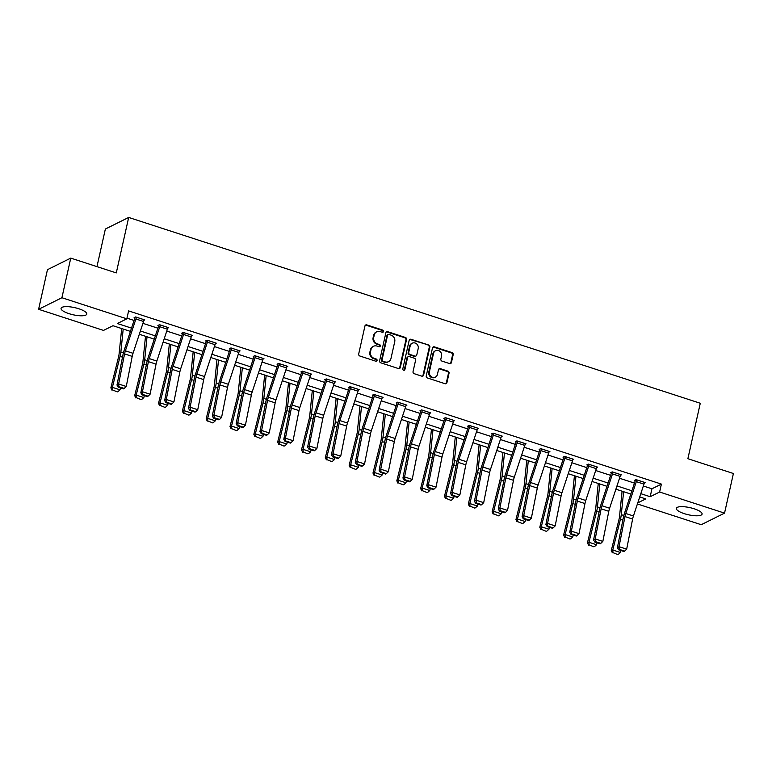<?xml version="1.0" encoding="UTF-8"?>
<svg xmlns="http://www.w3.org/2000/svg" width="772" height="772" viewBox="0 0 772 772"><rect width="100%" height="100%" fill="white"/><g stroke="black" fill="none" stroke-linecap="round" stroke-linejoin="round"><path stroke-width="1.16" d="M383.53 331.516A1.158 1.052 63.6 0 0 382.729 330.088L366.797 324.906A1.66 1.505 63.6 0 0 364.953 325.977L358.69 353.972A1.66 1.505 63.6 0 0 359.848 356.017L375.771 361.19A1.158 1.052 63.6 0 0 377.064 360.447A1.158 1.052 63.6 0 0 376.263 359.019L374.198 358.343A5.308 4.825 63.6 0 1 370.512 351.81L371.033 349.475A5.308 4.825 63.6 0 1 373.474 346.281A5.308 4.825 63.6 0 1 376.948 346.059L379.004 346.724A1.158 1.052 63.6 0 0 380.297 345.981A1.158 1.052 63.6 0 0 379.496 344.553L377.431 343.878A5.308 4.825 63.6 0 1 373.745 337.345L374.266 335.009A5.308 4.825 63.6 0 1 376.707 331.815A5.308 4.825 63.6 0 1 380.181 331.593L382.246 332.259A1.158 1.052 63.6 0 0 383.53 331.516M382.661 332.307A1.158 1.052 63.6 0 0 382.101 330.397L366.169 325.215A1.66 1.505 63.6 0 0 365.417 325.176M376.186 361.238A1.158 1.052 63.6 0 0 375.626 359.327L373.571 358.662L374.198 358.343M379.419 346.773A1.158 1.052 63.6 0 0 378.869 344.862L376.804 344.196L377.431 343.878M684.301 513.66A13.182 3.648 12.6 0 1 676.349 508.343A13.182 3.648 12.6 0 1 694.124 508.777A13.182 3.648 12.6 0 1 702.076 514.094A13.182 3.648 12.6 0 1 684.301 513.66M69.017 313.654A13.182 3.648 12.6 0 1 61.065 308.337A13.182 3.648 12.6 0 1 78.85 308.771A13.182 3.648 12.6 0 1 86.792 314.088A13.182 3.648 12.6 0 1 69.017 313.654M449.584 363.583A1.66 1.505 63.6 0 0 451.427 362.512L453.183 354.657A1.66 1.505 63.6 0 0 452.035 352.611L434.346 346.86A1.66 1.505 63.6 0 0 432.494 347.931L426.24 375.925A1.66 1.505 63.6 0 0 427.389 377.971L445.077 383.723A1.66 1.505 63.6 0 0 446.93 382.651L449.053 373.165A1.66 1.505 63.6 0 0 447.895 371.129L440.329 368.659A1.66 1.505 63.6 0 0 438.477 369.73L437.425 374.439A4.439 4.034 63.6 0 1 430.93 376.398A4.439 4.034 63.6 0 1 429.406 371.834L433.526 353.393A4.439 4.034 63.6 0 1 440.03 351.434A4.439 4.034 63.6 0 1 441.545 356.008L440.86 359.077A1.66 1.505 63.6 0 0 442.009 361.122L449.584 363.583M130.429 331.391L112.973 325.716L103.516 330.406L38.6 309.302L47.459 269.689L70.763 258.109L116.282 272.912L128.683 217.443L700.281 403.254L687.881 458.713L733.4 473.506L724.541 513.129L701.237 524.709L637.411 503.962M70.763 258.109L61.914 297.731L126.83 318.826L117.383 323.526L131.51 328.119M643.346 486.003L651.944 488.792L661.392 484.102L128.606 310.904L126.83 318.826M661.392 484.102L659.626 492.025L724.541 513.129M406.555 339.497A1.66 1.505 63.6 0 0 405.406 337.46L387.718 331.709A1.66 1.505 63.6 0 0 385.865 332.771L379.612 360.775A1.66 1.505 63.6 0 0 380.76 362.811L398.448 368.562A1.66 1.505 63.6 0 0 400.301 367.501L406.555 339.497L405.927 339.815A1.66 1.505 63.6 0 0 404.779 337.769L387.081 332.018A1.66 1.505 63.6 0 0 386.338 331.97M411.032 339.284L428.721 345.036A1.66 1.505 63.6 0 1 429.869 347.082L423.616 375.076A1.66 1.505 63.6 0 1 421.763 376.147L414.197 373.687A1.66 1.505 63.6 0 1 413.039 371.641L415.577 360.283A1.66 1.505 63.6 0 0 414.429 358.247L409.411 356.606A1.66 1.505 63.6 0 0 407.558 357.677L404.914 369.498A1.158 1.052 63.6 0 1 403.216 370.01A1.158 1.052 63.6 0 1 402.82 368.813L409.179 340.356A1.66 1.505 63.6 0 1 411.032 339.284L410.395 339.593L428.721 345.036M128.683 217.443L105.368 229.023L96.963 266.63M126.984 318.151L134.048 320.448M142.936 323.333L157.874 328.187M166.762 331.082L181.709 335.936M190.588 338.821L205.535 343.685M214.423 346.57L229.361 351.424M238.249 354.319L253.197 359.173M262.075 362.058L277.023 366.922M285.91 369.807L300.848 374.661M309.736 377.556L324.684 382.41M333.572 385.296L348.51 390.159M357.397 393.044L372.336 397.908M381.223 400.793L396.171 405.647M405.059 408.542L419.997 413.396M428.885 416.282L443.823 421.145M452.71 424.031L467.658 428.885M476.546 431.78L491.484 436.634M500.372 439.519L515.31 444.382M524.198 447.268L539.145 452.122M548.033 455.017L562.971 459.871M571.859 462.766L586.797 467.62M595.685 470.505L610.633 475.369M619.52 478.254L634.459 483.108M143.872 320.399L144.808 319.926L135.64 316.954L134.067 317.736L134.83 317.977M167.698 328.139L168.634 327.675L159.476 324.694L157.893 325.475L158.665 325.726L158.82 325.022M191.533 335.888L192.469 335.424L183.302 332.442L181.729 333.224L182.491 333.475M215.359 343.637L216.295 343.164L207.128 340.191L205.555 340.973L206.317 341.214M239.185 351.376L240.121 350.913L230.963 347.931L229.38 348.712L230.153 348.963M263.02 359.125L263.956 358.662L254.789 355.68L253.216 356.461L253.978 356.712M286.846 366.874L287.782 366.401L278.615 363.429L277.042 364.21L277.804 364.461M310.672 374.613L311.608 374.15L302.45 371.168L300.868 371.95L301.64 372.2M334.508 382.362L335.444 381.899L326.276 378.917L324.703 379.699L325.466 379.949L325.62 379.245M358.333 390.111L359.269 389.648L350.102 386.666L348.529 387.447L349.291 387.698M382.159 397.86L383.095 397.387L373.938 394.415L372.355 395.196L373.127 395.438L373.281 394.733M405.995 405.599L406.931 405.136L397.763 402.154L396.19 402.936L396.953 403.187M429.821 413.348L430.757 412.885L421.589 409.903L420.016 410.685L420.779 410.936L420.943 410.231M453.647 421.097L454.583 420.624L445.425 417.652L443.842 418.434L444.614 418.675M477.482 428.836L478.418 428.373L469.251 425.391L467.678 426.173L468.44 426.424M501.308 436.585L502.244 436.122L493.076 433.14L491.503 433.922L492.266 434.173M525.134 444.334L526.07 443.861L516.912 440.889L515.329 441.671L516.101 441.922M548.969 452.074L549.905 451.61L540.738 448.628L539.165 449.42L539.927 449.661M572.795 459.822L573.731 459.359L564.564 456.377L562.991 457.159L563.753 457.41M596.621 467.571L597.557 467.108L588.399 464.126L586.817 464.908L587.588 465.159L587.743 464.445M620.456 475.32L621.392 474.848L612.225 471.875L610.652 472.657L611.414 472.898M644.282 483.06L645.218 482.596L636.051 479.615L634.478 480.396L635.24 480.647L635.404 479.943M38.6 309.302L61.914 297.731M637.759 502.881L645.768 498.905L639.727 496.946M630.84 494.061L615.902 489.197M607.014 486.312L592.066 481.458M583.178 478.563L568.24 473.709M559.353 470.823L544.405 465.96M535.527 463.075L520.579 458.211M511.691 455.326L496.753 450.472M487.865 447.577L472.918 442.723M464.04 439.837L449.092 434.974M440.204 432.088L425.266 427.234M416.378 424.339L401.43 419.486M392.552 416.6L377.604 411.737M368.717 408.851L353.779 403.997M344.891 401.102L329.943 396.248M321.065 393.363L306.117 388.499M297.23 385.614L282.291 380.75M273.404 377.865L258.456 373.011M249.578 370.116L234.63 365.262M225.742 362.377L210.804 357.513M201.917 354.628L186.969 349.774M178.091 346.879L163.143 342.025M154.255 339.14L139.317 334.276M640.808 493.675L650.178 496.714L659.626 492.025M140.398 331.005L155.336 335.868M164.224 338.754L179.172 343.608M188.059 346.503L202.997 351.356M211.885 354.242L226.823 359.105M235.711 361.991L250.659 366.845M259.546 369.74L274.485 374.594M283.372 377.479L298.31 382.343M307.198 385.228L322.146 390.082M331.034 392.977L345.972 397.831M354.859 400.716L369.798 405.58M378.685 408.465L393.633 413.329M402.521 416.214L417.459 421.068M426.347 423.963L441.285 428.817M450.173 431.702L465.12 436.566M474.008 439.451L488.946 444.305M497.834 447.2L512.772 452.054M521.66 454.94L536.608 459.803M545.495 462.689L560.433 467.542M569.321 470.438L584.259 475.291M593.147 478.177L608.095 483.04M616.982 485.926L631.921 490.789M651.944 488.792L650.178 496.714M376.707 331.815L376.08 332.134A5.308 4.825 63.6 0 0 373.638 335.328L374.266 335.009M376.804 344.196A5.308 4.825 63.6 0 1 373.117 337.653L373.638 335.328M373.474 346.281L372.847 346.599A5.308 4.825 63.6 0 0 370.406 349.793L371.033 349.475M373.571 358.662A5.308 4.825 63.6 0 1 369.885 352.119L370.406 349.793M399.201 368.611A1.66 1.505 63.6 0 0 399.664 367.81L405.927 339.815M388.876 334.421A1.158 1.052 63.6 0 0 387.583 335.164L382.092 359.742A1.158 1.052 63.6 0 0 382.893 361.171L385.074 361.885A5.308 4.825 63.6 0 0 388.548 361.653A5.308 4.825 63.6 0 0 390.979 358.459L394.733 341.668A5.308 4.825 63.6 0 0 391.047 335.125L388.876 334.421M388.113 334.469L387.486 334.778A1.158 1.052 63.6 0 0 386.955 335.482L387.583 335.164M388.548 361.653L387.911 361.971A5.308 4.825 63.6 0 1 384.437 362.193L382.265 361.489A1.158 1.052 63.6 0 1 381.455 360.061L386.955 335.482M422.516 376.196A1.66 1.505 63.6 0 0 422.988 375.395L429.242 347.39A1.66 1.505 63.6 0 0 428.093 345.345M408.32 356.683L407.693 356.992A1.66 1.505 63.6 0 0 406.931 357.996L404.287 369.817L404.914 369.498M404.036 370.299A1.158 1.052 63.6 0 0 404.287 369.817M418.212 348.5A4.439 4.034 63.6 0 0 412.229 343.222A4.439 4.034 63.6 0 0 410.193 345.895L408.745 352.389A1.66 1.505 63.6 0 0 409.893 354.435L414.921 356.066A1.66 1.505 63.6 0 0 416.764 354.995L418.212 348.5M412.229 343.222L411.601 343.54A4.439 4.034 63.6 0 0 409.565 346.213L410.193 345.895M416.002 355.998L415.375 356.307A1.66 1.505 63.6 0 1 414.284 356.375L409.266 354.744A1.66 1.505 63.6 0 1 408.108 352.707L409.565 346.213M410.395 339.593A1.66 1.505 63.6 0 0 409.652 339.555M435.562 350.729L434.935 351.038A4.439 4.034 63.6 0 0 432.899 353.711L433.526 353.393M435.389 377.103L434.761 377.421A4.439 4.034 63.6 0 1 428.778 372.143L432.899 353.711M445.83 383.771A1.66 1.505 63.6 0 0 446.303 382.97L448.416 373.484A1.66 1.505 63.6 0 0 447.268 371.438L439.693 368.977A1.66 1.505 63.6 0 0 438.95 368.929M450.337 363.622A1.66 1.505 63.6 0 0 450.8 362.821L452.556 354.966A1.66 1.505 63.6 0 0 451.408 352.929L433.71 347.178A1.66 1.505 63.6 0 0 432.967 347.13M121.686 328.544L119.091 353.952A8.453 2.625 108 0 1 118.57 356.886L110.869 387.843L112.374 387.351L120.075 356.384A12.67 3.937 -72 0 0 120.866 351.993L123.202 329.046M112.548 389.957L117.296 391.887L112.548 389.957L112.374 387.351L120.007 389.831L120.5 387.872M120.007 389.831L117.894 391.693M111.95 390.149L110.869 387.843M136.403 317.195L144.036 319.714A5.915 1.833 108 0 1 143.553 321.47L133.025 353.306A8.453 2.625 -72 0 0 132.205 356.384L126.261 386.473L118.627 383.993L118.878 386.704L118.222 387.139L123.568 388.876L124.224 388.441L118.878 386.704M134.994 317.273L134.82 318.016A1.689 0.521 -72 0 1 134.685 318.518L124.157 350.353A12.67 3.937 108 0 0 122.931 354.966L116.987 385.054L118.627 383.993L124.572 353.904A8.453 2.625 -72 0 1 125.382 350.826L135.911 318.981A5.915 1.833 108 0 0 136.403 317.234M116.987 385.054L118.222 387.139M124.224 388.441L126.261 386.473M145.512 336.293L142.926 361.701A8.453 2.625 108 0 1 142.395 364.625L134.695 395.592L136.2 395.09L143.901 364.133A12.67 3.937 -72 0 0 144.692 359.733L147.027 336.785M136.374 397.696L141.122 399.635L136.374 397.696L136.2 395.09L143.843 397.58L144.325 395.621M143.843 397.58L141.72 399.433M135.775 397.898L134.695 395.592M169.338 344.042L166.752 369.441A8.453 2.625 108 0 1 166.221 372.374L158.521 403.331L160.036 402.839L167.736 371.882A12.67 3.937 -72 0 0 168.528 367.482L170.863 344.534M160.209 405.445L164.947 407.384L160.209 405.445L160.036 402.839L167.669 405.319L168.161 403.37M167.669 405.319L165.555 407.182M159.601 405.647L158.521 403.331M167.871 327.425L167.862 327.463A5.915 1.833 108 0 1 167.379 329.21L156.851 361.055A8.453 2.625 -72 0 0 156.04 364.133L150.086 394.222L142.453 391.732L142.704 394.453L142.058 394.878L147.404 396.615L148.05 396.19L142.704 394.453M167.862 327.463L160.229 324.973A5.915 1.833 108 0 1 159.746 326.73L149.218 358.575A8.453 2.625 -72 0 0 148.398 361.643L142.453 391.732L140.822 392.803L146.767 362.715A12.67 3.937 108 0 1 147.983 358.102L158.511 326.257A1.689 0.521 -72 0 0 158.656 325.755M140.822 392.803L142.058 394.878M148.05 396.19L150.086 394.222M184.064 332.693L191.697 335.202A5.915 1.833 108 0 1 191.205 336.959L180.677 368.804A8.453 2.625 -72 0 0 179.866 371.872L173.922 401.961L166.279 399.481L166.54 402.202L165.883 402.627L171.23 404.364L171.886 403.939L166.54 402.202M182.646 332.771L182.481 333.504A1.689 0.521 -72 0 1 182.346 334.006L171.818 365.851A12.67 3.937 108 0 0 170.593 370.463L164.648 400.552L166.279 399.481L172.224 369.392A8.453 2.625 -72 0 1 173.044 366.324L183.572 334.479A5.915 1.833 108 0 0 184.054 332.722M164.648 400.552L165.883 402.627M171.886 403.939L173.922 401.961M193.174 351.781L190.578 377.19A8.453 2.625 108 0 1 190.057 380.123L182.356 411.08L183.861 410.588L191.562 379.631A12.67 3.937 -72 0 0 192.353 375.231L194.689 352.283M184.035 413.194L188.783 415.124L184.035 413.194L183.861 410.588L191.495 413.068L191.987 411.109M191.495 413.068L189.381 414.931M183.437 413.387L182.356 411.08M217 359.53L214.413 384.938A8.453 2.625 108 0 1 213.883 387.862L206.182 418.829L207.687 418.337L215.388 387.37A12.67 3.937 -72 0 0 216.179 382.98L218.515 360.022M207.861 420.943L212.609 422.873L207.861 420.943L207.687 418.337L215.33 420.817L215.813 418.858M215.33 420.817L213.207 422.68M207.263 421.136L206.182 418.829M240.825 367.279L238.239 392.678A8.453 2.625 108 0 1 237.708 395.611L230.008 426.578L231.523 426.076L239.224 395.119A12.67 3.937 -72 0 0 240.015 390.719L242.35 367.771M231.696 428.682L236.435 430.622L231.696 428.682L231.523 426.076L239.156 428.566L239.648 426.607M239.156 428.566L237.043 430.419M231.089 428.885L230.008 426.578M215.533 342.922L215.523 342.951A5.915 1.833 108 0 1 215.041 344.708L204.512 376.553A8.453 2.625 -72 0 0 203.692 379.621L197.748 409.71L190.115 407.23L190.366 409.942L189.709 410.376L195.055 412.113L195.712 411.688L190.366 409.942M206.481 340.51L206.307 341.253A1.689 0.521 -72 0 1 206.172 341.755L195.644 373.6A12.67 3.937 108 0 0 194.419 378.203L188.474 408.291L190.115 407.23L196.059 377.141A8.453 2.625 -72 0 1 196.87 374.063L207.398 342.218A5.915 1.833 108 0 0 207.89 340.471L215.523 342.951M188.474 408.291L189.709 410.376M195.712 411.688L197.748 409.71M231.725 348.182L239.349 350.7A5.915 1.833 108 0 1 238.866 352.447L228.338 384.292A8.453 2.625 -72 0 0 227.528 387.37L221.574 417.459L213.94 414.979L214.191 417.691L213.545 418.115L218.891 419.852L219.537 419.428L214.191 417.691M230.307 348.259L230.143 348.992A1.689 0.521 -72 0 1 229.998 349.494L219.47 381.339A12.67 3.937 108 0 0 218.254 385.952L212.31 416.04L213.94 414.979L219.885 384.89A8.453 2.625 -72 0 1 220.705 381.812L231.233 349.967A5.915 1.833 108 0 0 231.716 348.211M212.31 416.04L213.545 418.115M219.537 419.428L221.574 417.459M263.194 358.411L263.184 358.44A5.915 1.833 108 0 1 262.692 360.196L252.164 392.041A8.453 2.625 -72 0 0 251.354 395.119L245.409 425.208L237.766 422.718L238.027 425.44L237.371 425.864L242.717 427.601L243.373 427.177L238.027 425.44M254.133 356.008L253.969 356.741A1.689 0.521 -72 0 1 253.834 357.243L243.305 389.088A12.67 3.937 108 0 0 242.08 393.701L236.135 423.789L237.766 422.718L243.711 392.63A8.453 2.625 -72 0 1 244.531 389.561L255.059 357.716A5.915 1.833 108 0 0 255.542 355.96L263.184 358.44M236.135 423.789L237.371 425.864M243.373 427.177L245.409 425.208M264.661 375.028L262.065 400.427A8.453 2.625 108 0 1 261.544 403.36L253.843 434.318L255.349 433.825L263.049 402.868A12.67 3.937 -72 0 0 263.841 398.468L266.176 375.52M255.522 436.431L260.27 438.371L255.522 436.431L255.349 433.825L262.982 436.305L263.474 434.346M262.982 436.305L260.868 438.168M254.924 436.624L253.843 434.318M287.02 366.16L287.01 366.189A5.915 1.833 108 0 1 286.528 367.945L276 399.79A8.453 2.625 -72 0 0 275.179 402.859L269.235 432.947L261.602 430.467L261.853 433.188L261.197 433.613L266.543 435.35L267.199 434.925L261.853 433.188M277.968 363.747L277.795 364.49A1.689 0.521 -72 0 1 277.659 364.992L267.131 396.837A12.67 3.937 108 0 0 265.906 401.44L259.961 431.529L261.602 430.467L267.546 400.378A8.453 2.625 -72 0 1 268.357 397.3L278.885 365.465A5.915 1.833 108 0 0 279.377 363.708L279.377 363.67M259.961 431.529L261.197 433.613M267.199 434.925L269.235 432.947M288.487 382.767L285.901 408.176A8.453 2.625 108 0 1 285.37 411.109L277.669 442.067L279.175 441.574L286.875 410.607A12.67 3.937 -72 0 0 287.666 406.217L290.011 383.259M279.348 444.18L284.096 446.11L279.348 444.18L279.175 441.574L286.817 444.054L287.3 442.095M286.817 444.054L284.694 445.917M278.75 444.373L277.669 442.067M310.846 373.899L310.846 373.938A5.915 1.833 108 0 1 310.354 375.694L299.825 407.529A8.453 2.625 -72 0 0 299.015 410.607L293.061 440.696L285.428 438.216L285.679 440.928L285.032 441.352L290.378 443.099L291.025 442.665L285.679 440.928M301.794 371.496L301.63 372.229A1.689 0.521 -72 0 1 301.485 372.731L290.957 404.576A12.67 3.937 108 0 0 289.741 409.189L283.797 439.278L285.428 438.216L291.372 408.127A8.453 2.625 -72 0 1 292.192 405.049L302.72 373.204A5.915 1.833 108 0 0 303.203 371.448L310.846 373.938M283.797 439.278L285.032 441.352M291.025 442.665L293.061 440.696M312.313 390.516L309.726 415.925A8.453 2.625 108 0 1 309.196 418.849L301.495 449.815L303.01 449.314L310.711 418.356A12.67 3.937 -72 0 0 311.502 413.956L313.837 391.008M303.184 451.919L307.922 453.859L303.184 451.919L303.01 449.314L310.643 451.803L311.135 449.844M310.643 451.803L308.53 453.656M302.576 452.122L301.495 449.815M327.038 379.168L334.672 381.677A5.915 1.833 108 0 1 334.18 383.433L323.651 415.278A8.453 2.625 -72 0 0 322.841 418.356L316.896 448.445L309.254 445.955L309.514 448.677L308.858 449.101L314.204 450.838L314.86 450.414L309.514 448.677M327.029 379.197A5.915 1.833 108 0 1 326.546 380.953L316.018 412.798A8.453 2.625 -72 0 0 315.198 415.867L309.254 445.955L307.623 447.027L313.567 416.938A12.67 3.937 108 0 1 314.793 412.325L325.321 380.48A1.689 0.521 -72 0 0 325.456 379.978M307.623 447.027L308.858 449.101M314.86 450.414L316.896 448.445M336.148 398.265L333.552 423.664A8.453 2.625 108 0 1 333.031 426.598L325.33 457.555L326.836 457.063L334.537 426.105A12.67 3.937 -72 0 0 335.328 421.705L337.663 398.757M327.01 459.668L331.757 461.608L327.01 459.668L326.836 457.063L334.469 459.543L334.961 457.584M334.469 459.543L332.356 461.405M326.411 459.871L325.33 457.555M358.507 389.397L358.498 389.426A5.915 1.833 108 0 1 358.015 391.182L347.487 423.027A8.453 2.625 -72 0 0 346.667 426.096L340.722 456.184L333.089 453.704L333.34 456.426L332.684 456.85L338.03 458.587L338.686 458.163L333.34 456.426M349.455 386.984L349.291 387.727A1.689 0.521 -72 0 1 349.147 388.229L338.618 420.074A12.67 3.937 108 0 0 337.393 424.687L331.449 454.776L333.089 453.704L339.033 423.616A8.453 2.625 -72 0 1 339.844 420.547L350.372 388.702A5.915 1.833 108 0 0 350.864 386.946L350.864 386.917M331.449 454.776L332.684 456.85M338.686 458.163L340.722 456.184M359.974 406.004L357.388 431.413A8.453 2.625 108 0 1 356.857 434.346L349.156 465.304L350.662 464.812L358.362 433.845A12.67 3.937 -72 0 0 359.154 429.454L361.499 406.506M350.835 467.417L355.583 469.347L350.835 467.417L350.662 464.812L358.305 467.292L358.787 465.333M358.305 467.292L356.182 469.154M350.237 467.61L349.156 465.304M382.333 397.146L382.333 397.175A5.915 1.833 108 0 1 381.841 398.931L371.313 430.766A8.453 2.625 -72 0 0 370.502 433.845L364.548 463.933L356.915 461.453L357.166 464.165L356.519 464.599L361.865 466.336L362.512 465.912L357.166 464.165M374.7 394.656L374.69 394.695A5.915 1.833 108 0 1 374.208 396.441L363.68 428.286A8.453 2.625 -72 0 0 362.859 431.365L356.915 461.453L355.284 462.515L361.228 432.426A12.67 3.937 108 0 1 362.444 427.813L372.972 395.978A1.689 0.521 -72 0 0 373.117 395.476M355.284 462.515L356.519 464.599M362.512 465.912L364.548 463.933M383.8 413.753L381.214 439.162A8.453 2.625 108 0 1 380.683 442.086L372.982 473.053L374.497 472.551L382.198 441.594A12.67 3.937 -72 0 0 382.989 437.193L385.325 414.246M374.671 475.156L379.409 477.096L374.671 475.156L374.497 472.551L382.13 475.041L382.623 473.082M382.13 475.041L380.017 476.903M374.063 475.359L372.982 473.053M406.168 404.885L406.159 404.924A5.915 1.833 108 0 1 405.667 406.67L395.139 438.515A8.453 2.625 -72 0 0 394.328 441.594L388.384 471.682L380.741 469.193L381.001 471.914L380.345 472.339L385.691 474.076L386.347 473.651L381.001 471.914M397.107 402.482L396.943 403.216A1.689 0.521 -72 0 1 396.808 403.717L386.28 435.562A12.67 3.937 108 0 0 385.054 440.175L379.11 470.264L380.741 469.193L386.685 439.104A8.453 2.625 -72 0 1 387.505 436.035L398.034 404.19A5.915 1.833 108 0 0 398.516 402.434L398.526 402.405M379.11 470.264L380.345 472.339M386.347 473.651L388.384 471.682M407.635 421.502L405.039 446.901A8.453 2.625 108 0 1 404.518 449.835L396.818 480.792L398.323 480.3L406.024 449.343A12.67 3.937 -72 0 0 406.815 444.942L409.15 421.995M398.497 482.905L403.245 484.845L398.497 482.905L398.323 480.3L405.956 482.78L406.448 480.831M405.956 482.78L403.843 484.642M397.898 483.108L396.818 480.792M429.994 412.634L429.985 412.663A5.915 1.833 108 0 1 429.502 414.419L418.974 446.264A8.453 2.625 -72 0 0 418.154 449.333L412.209 479.422L404.576 476.942L404.827 479.663L404.171 480.087L409.517 481.825L410.173 481.4L404.827 479.663M429.985 412.663L422.352 410.183A5.915 1.833 108 0 1 421.859 411.939L411.331 443.784A8.453 2.625 -72 0 0 410.521 446.853L404.576 476.942L402.936 478.013L408.88 447.924A12.67 3.937 108 0 1 410.106 443.311L420.634 411.466A1.689 0.521 -72 0 0 420.779 410.965M402.936 478.013L404.171 480.087M410.173 481.4L412.209 479.422M431.461 429.242L428.875 454.65A8.453 2.625 108 0 1 428.344 457.584L420.643 488.541L422.149 488.049L429.85 457.092A12.67 3.937 -72 0 0 430.641 452.691L432.986 429.743M422.323 490.654L427.07 492.584L422.323 490.654L422.149 488.049L429.792 490.529L430.274 488.57M429.792 490.529L427.678 492.391M421.724 490.847L420.643 488.541M446.187 417.893L453.82 420.412A5.915 1.833 108 0 1 453.328 422.168L442.8 454.013A8.453 2.625 -72 0 0 441.989 457.082L436.035 487.171L428.402 484.691L428.653 487.412L428.006 487.836L433.353 489.573L433.999 489.149L428.653 487.412M444.768 417.97L444.604 418.713A1.689 0.521 -72 0 1 444.46 419.215L433.932 451.06A12.67 3.937 108 0 0 432.716 455.663L426.771 485.752L428.402 484.691L434.346 454.602A8.453 2.625 -72 0 1 435.167 451.523L445.695 419.678A5.915 1.833 108 0 0 446.177 417.932M426.771 485.752L428.006 487.836M433.999 489.149L436.035 487.171M455.287 436.991L452.701 462.399A8.453 2.625 108 0 1 452.18 465.323L444.469 496.29L445.984 495.798L453.685 464.831A12.67 3.937 -72 0 0 454.476 460.44L456.812 437.483M446.158 498.403L450.896 500.333L446.158 498.403L445.984 495.798L453.618 498.278L454.11 496.319M453.618 498.278L451.504 500.14M445.55 498.596L444.469 496.29M477.656 428.122L477.646 428.161A5.915 1.833 108 0 1 477.154 429.907L466.626 461.752A8.453 2.625 -72 0 0 465.815 464.831L459.871 494.92L452.228 492.44L452.488 495.151L451.832 495.576L457.178 497.313L457.835 496.888L452.488 495.151M468.594 425.719L468.43 426.453A1.689 0.521 -72 0 1 468.295 426.955L457.767 458.8A12.67 3.937 108 0 0 456.541 463.412L450.597 493.501L452.228 492.44L458.172 462.351A8.453 2.625 -72 0 1 458.993 459.272L469.521 427.427A5.915 1.833 108 0 0 470.003 425.671L477.646 428.161M450.597 493.501L451.832 495.576M457.835 496.888L459.871 494.92M479.123 444.74L476.536 470.138A8.453 2.625 108 0 1 476.006 473.072L468.305 504.039L469.81 503.537L477.511 472.58A12.67 3.937 -72 0 0 478.302 468.179L480.638 445.232M469.984 506.142L474.732 508.082L469.984 506.142L469.81 503.537L477.443 506.027L477.936 504.068M477.443 506.027L475.33 507.879M469.386 506.345L468.305 504.039M493.848 433.391L501.472 435.9A5.915 1.833 108 0 1 500.989 437.656L490.461 469.501A8.453 2.625 -72 0 0 489.641 472.58L483.697 502.668L476.063 500.179L476.314 502.9L475.658 503.325L481.004 505.062L481.66 504.637L476.314 502.9M492.43 433.468L492.266 434.202A1.689 0.521 -72 0 1 492.121 434.704L481.593 466.549A12.67 3.937 108 0 0 480.367 471.161L474.423 501.25L476.063 500.179L482.008 470.09A8.453 2.625 -72 0 1 482.818 467.021L493.347 435.176A5.915 1.833 108 0 0 493.839 433.42M474.423 501.25L475.658 503.325M481.66 504.637L483.697 502.668M502.948 452.488L500.362 477.887A8.453 2.625 108 0 1 499.831 480.821L492.131 511.778L493.636 511.286L501.337 480.329A12.67 3.937 -72 0 0 502.128 475.928L504.473 452.981M493.81 513.891L498.558 515.831L493.81 513.891L493.636 511.286L501.279 513.766L501.761 511.807M501.279 513.766L499.166 515.628M493.212 514.084L492.131 511.778M525.307 443.62L525.307 443.649A5.915 1.833 108 0 1 524.815 445.405L514.287 477.25A8.453 2.625 -72 0 0 513.476 480.319L507.532 510.408L499.889 507.928L500.14 510.649L499.494 511.074L504.84 512.811L505.486 512.386L500.14 510.649M516.256 441.208L516.092 441.951A1.689 0.521 -72 0 1 515.947 442.452L505.419 474.297A12.67 3.937 108 0 0 504.203 478.901L498.258 508.989L499.889 507.928L505.834 477.839A8.453 2.625 -72 0 1 506.654 474.761L517.182 442.925A5.915 1.833 108 0 0 517.665 441.169L525.307 443.649M498.258 508.989L499.494 511.074M505.486 512.386L507.532 510.408M526.774 460.228L524.188 485.636A8.453 2.625 108 0 1 523.667 488.57L515.966 519.527L517.472 519.035L525.172 488.068A12.67 3.937 -72 0 0 525.964 483.677L528.299 460.72M517.645 521.64L522.383 523.57L517.645 521.64L517.472 519.035L525.105 521.515L525.597 519.556M525.105 521.515L522.991 523.377M517.037 521.833L515.966 519.527M541.5 448.879L549.133 451.398A5.915 1.833 108 0 1 548.641 453.154L538.113 484.99A8.453 2.625 -72 0 0 537.302 488.068L531.358 518.157L523.715 515.677L523.976 518.388L523.319 518.823L528.666 520.56L529.322 520.125L523.976 518.388M540.082 448.957L539.918 449.7A1.689 0.521 -72 0 1 539.782 450.192L529.254 482.037A12.67 3.937 108 0 0 528.029 486.649L522.084 516.738L523.715 515.677L529.66 485.588A8.453 2.625 -72 0 1 530.48 482.51L541.008 450.665A5.915 1.833 108 0 0 541.49 448.908M522.084 516.738L523.319 518.823M529.322 520.125L531.358 518.157M550.61 467.977L548.024 493.385A8.453 2.625 108 0 1 547.493 496.309L539.792 527.276L541.297 526.774L548.998 495.817A12.67 3.937 -72 0 0 549.789 491.417L552.125 468.469M541.471 529.38L546.219 531.319L541.471 529.38L541.297 526.774L548.931 529.264L549.423 527.305M548.931 529.264L546.817 531.117M540.873 529.582L539.792 527.276M572.969 459.108L572.959 459.137A5.915 1.833 108 0 1 572.477 460.894L561.948 492.739A8.453 2.625 -72 0 0 561.128 495.817L555.184 525.906L547.551 523.416L547.802 526.137L547.145 526.562L552.491 528.299L553.148 527.874L547.802 526.137M563.917 456.706L563.753 457.439A1.689 0.521 -72 0 1 563.608 457.941L553.08 489.786A12.67 3.937 108 0 0 551.855 494.398L545.91 524.487L547.551 523.416L553.495 493.327A8.453 2.625 -72 0 1 554.306 490.259L564.834 458.414A5.915 1.833 108 0 0 565.326 456.657L572.959 459.137M545.91 524.487L547.145 526.562M553.148 527.874L555.184 525.906M574.436 475.726L571.849 501.124A8.453 2.625 108 0 1 571.319 504.058L563.618 535.015L565.123 534.523L572.824 503.566A12.67 3.937 -72 0 0 573.615 499.166L575.96 476.218M565.307 537.129L570.045 539.068L565.307 537.129L565.123 534.523L572.766 537.003L573.249 535.044M572.766 537.003L570.653 538.866M564.699 537.331L563.618 535.015M589.161 464.377L596.795 466.886A5.915 1.833 108 0 1 596.302 468.643L585.774 500.488A8.453 2.625 -72 0 0 584.964 503.556L579.019 533.645L571.376 531.165L571.627 533.886L570.981 534.311L576.327 536.048L576.983 535.623L571.627 533.886M589.152 464.406A5.915 1.833 108 0 1 588.669 466.163L578.141 498.008A8.453 2.625 -72 0 0 577.321 501.076L571.376 531.165L569.746 532.236L575.69 502.147A12.67 3.937 108 0 1 576.906 497.535L587.434 465.69A1.689 0.521 -72 0 0 587.579 465.188M569.746 532.236L570.981 534.311M576.983 535.623L579.019 533.645M598.261 483.465L595.675 508.873A8.453 2.625 108 0 1 595.154 511.807L587.453 542.764L588.959 542.272L596.659 511.305A12.67 3.937 -72 0 0 597.451 506.914L599.786 483.967M589.132 544.878L593.871 546.808L589.132 544.878L588.959 542.272L596.592 544.752L597.084 542.793M596.592 544.752L594.479 546.615M588.525 545.071L587.453 542.764M620.63 474.606L620.62 474.635A5.915 1.833 108 0 1 620.128 476.392L609.6 508.237A8.453 2.625 -72 0 0 608.79 511.305L602.845 541.394L595.202 538.914L595.463 541.626L594.807 542.06L600.153 543.797L600.809 543.372L595.463 541.626M611.569 472.194L611.405 472.937A1.689 0.521 -72 0 1 611.27 473.439L600.741 505.274A12.67 3.937 108 0 0 599.516 509.887L593.572 539.975L595.202 538.914L601.147 508.825A8.453 2.625 -72 0 1 601.967 505.747L612.495 473.902A5.915 1.833 108 0 0 612.978 472.155L612.987 472.117M593.572 539.975L594.807 542.06M600.809 543.372L602.845 541.394M622.097 491.214L619.511 516.622A8.453 2.625 108 0 1 618.98 519.546L611.279 550.513L612.785 550.021L620.485 519.054A12.67 3.937 -72 0 0 621.277 514.663L623.612 491.706M612.958 552.617L617.706 554.557L612.958 552.617L612.785 550.021L620.427 552.501L620.91 550.542M620.427 552.501L618.304 554.364M612.36 552.82L611.279 550.513M644.456 482.346L644.446 482.384A5.915 1.833 108 0 1 643.964 484.131L633.436 515.976A8.453 2.625 -72 0 0 632.615 519.054L626.671 549.143L619.038 546.663L619.289 549.374L618.633 549.799L623.979 551.536L624.635 551.111L619.289 549.374M636.823 479.866L636.813 479.894A5.915 1.833 108 0 1 636.321 481.651L625.793 513.496A8.453 2.625 -72 0 0 624.982 516.564L619.038 546.663L617.397 547.724L623.342 517.636A12.67 3.937 108 0 1 624.567 513.023L635.095 481.178A1.689 0.521 -72 0 0 635.24 480.676M617.397 547.724L618.633 549.799M624.635 551.111L626.671 549.143M382.101 330.397L382.729 330.088M375.626 359.327L376.263 359.019M378.869 344.862L379.496 344.553M373.117 337.653L373.745 337.345M369.885 352.119L370.512 351.81M366.169 325.215L366.797 324.906M399.664 367.81L400.301 367.501M387.081 332.018L387.718 331.709M404.779 337.769L405.406 337.46M381.455 360.061L382.092 359.742M382.265 361.489L382.893 361.171M384.437 362.193L385.074 361.885M429.242 347.39L429.869 347.082M422.988 375.395L423.616 375.076M406.931 357.996L407.558 357.677M408.108 352.707L408.745 352.389M409.266 354.744L409.893 354.435M414.284 356.375L414.921 356.066M428.778 372.143L429.406 371.834M439.693 368.977L440.329 368.659M447.268 371.438L447.895 371.129M448.416 373.484L449.053 373.165M446.303 382.97L446.93 382.651M433.71 347.178L434.346 346.86M451.408 352.929L452.035 352.611M452.556 354.966L453.183 354.657M450.8 362.821L451.427 362.512M120.075 356.384L122.497 357.175M120.866 351.993L123.424 352.823M133.025 353.306L125.382 350.826M132.205 356.384L124.572 353.904M143.553 321.47L135.911 318.981M143.901 364.133L146.323 364.924M144.692 359.733L147.259 360.572M167.736 371.882L170.158 372.664M168.528 367.482L171.085 368.312M156.851 361.055L149.218 358.575M156.04 364.133L148.398 361.643M167.379 329.21L159.746 326.73M180.677 368.804L173.044 366.324M179.866 371.872L172.224 369.392M191.205 336.959L183.572 334.479M191.562 379.631L193.984 380.413M192.353 375.231L194.911 376.06M215.388 387.37L217.81 388.162M216.179 382.98L218.746 383.809M239.224 395.119L241.646 395.911M240.015 390.719L242.572 391.558M204.512 376.553L196.87 374.063M203.692 379.621L196.059 377.141M215.041 344.708L207.398 342.218M228.338 384.292L220.705 381.812M227.528 387.37L219.885 384.89M238.866 352.447L231.233 349.967M252.164 392.041L244.531 389.561M251.354 395.119L243.711 392.63M262.692 360.196L255.059 357.716M263.049 402.868L265.471 403.65M263.841 398.468L266.398 399.298M287.01 366.189L279.377 363.708M276 399.79L268.357 397.3M275.179 402.859L267.546 400.378M286.528 367.945L278.885 365.465M286.875 410.607L289.297 411.399M287.666 406.217L290.233 407.047M299.825 407.529L292.192 405.049M299.015 410.607L291.372 408.127M310.354 375.694L302.72 373.204M310.711 418.356L313.133 419.148M311.502 413.956L314.059 414.796M323.651 415.278L316.018 412.798M322.841 418.356L315.198 415.867M334.18 383.433L326.546 380.953M334.537 426.105L336.959 426.887M335.328 421.705L337.885 422.535M358.498 389.426L350.864 386.946M347.487 423.027L339.844 420.547M346.667 426.096L339.033 423.616M358.015 391.182L350.372 388.702M358.362 433.845L360.785 434.636M359.154 429.454L361.721 430.284M382.333 397.175L374.69 394.695M371.313 430.766L363.68 428.286M370.502 433.845L362.859 431.365M381.841 398.931L374.208 396.441M382.198 441.594L384.62 442.385M382.989 437.193L385.546 438.033M406.159 404.924L398.516 402.434M395.139 438.515L387.505 436.035M394.328 441.594L386.685 439.104M405.667 406.67L398.034 404.19M406.024 449.343L408.446 450.124M406.815 444.942L409.372 445.772M418.974 446.264L411.331 443.784M418.154 449.333L410.521 446.853M429.502 414.419L421.859 411.939M429.85 457.092L432.272 457.873M430.641 452.691L433.208 453.521M442.8 454.013L435.167 451.523M441.989 457.082L434.346 454.602M453.328 422.168L445.695 419.678M453.685 464.831L456.107 465.622M454.476 460.44L457.034 461.27M466.626 461.752L458.993 459.272M465.815 464.831L458.172 462.351M477.154 429.907L469.521 427.427M477.511 472.58L479.933 473.371M478.302 468.179L480.859 469.019M490.461 469.501L482.818 467.021M489.641 472.58L482.008 470.09M500.989 437.656L493.347 435.176M501.337 480.329L503.769 481.11M502.128 475.928L504.695 476.758M514.287 477.25L506.654 474.761M513.476 480.319L505.834 477.839M524.815 445.405L517.182 442.925M525.172 488.068L527.594 488.859M525.964 483.677L528.521 484.507M538.113 484.99L530.48 482.51M537.302 488.068L529.66 485.588M548.641 453.154L541.008 450.665M548.998 495.817L551.42 496.608M549.789 491.417L552.347 492.256M561.948 492.739L554.306 490.259M561.128 495.817L553.495 493.327M572.477 460.894L564.834 458.414M572.824 503.566L575.256 504.348M573.615 499.166L576.182 499.995M585.774 500.488L578.141 498.008M584.964 503.556L577.321 501.076M596.302 468.643L588.669 466.163M596.659 511.305L599.082 512.097M597.451 506.914L600.008 507.744M620.62 474.635L612.978 472.155M609.6 508.237L601.967 505.747M608.79 511.305L601.147 508.825M620.128 476.392L612.495 473.902M620.485 519.054L622.908 519.846M621.277 514.663L623.834 515.493M644.446 482.384L636.813 479.894M633.436 515.976L625.793 513.496M632.615 519.054L624.982 516.564M643.964 484.131L636.321 481.651"/></g></svg>
